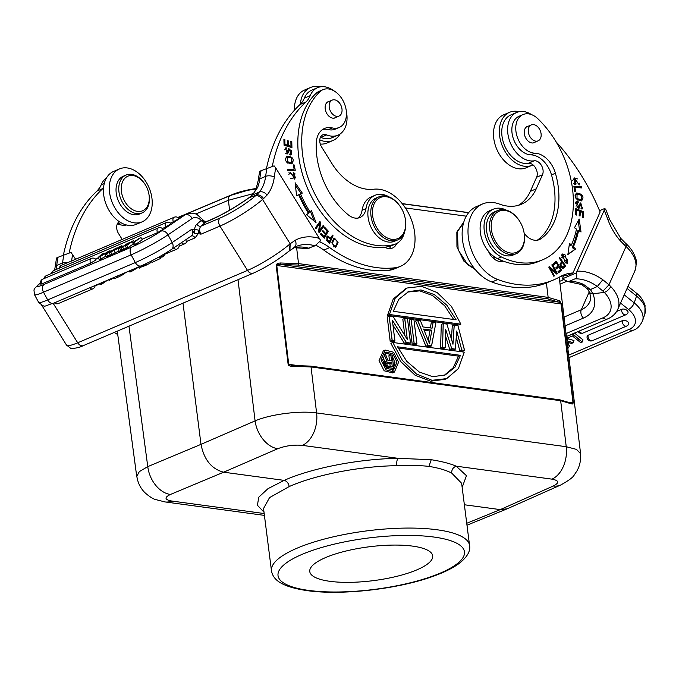 <?xml version="1.0" encoding="UTF-8"?>
<svg xmlns="http://www.w3.org/2000/svg" width="679" height="679" viewBox="0 0 679 679"><rect width="100%" height="100%" fill="white"/><g stroke="black" fill="none" stroke-linecap="round" stroke-linejoin="round"><path stroke-width="1.02" d="M404.429 232.379A26.43 18.231 -113.1 0 1 395.738 243.939A26.43 18.231 -113.1 0 1 393.871 244.567A86.343 59.54 -113.1 0 1 320.098 203.276A86.343 59.54 -113.1 0 1 320.174 91.529A20.557 14.174 -113.1 0 1 323.051 89.653A20.557 14.174 -113.1 0 1 342.072 98.998A20.557 14.174 -113.1 0 1 339.177 127.482A20.557 14.174 -113.1 0 1 332.345 127.932A23.493 16.203 66.9 0 0 324.537 128.45A23.493 16.203 66.9 0 0 316.253 143.031A66.958 46.172 66.9 0 0 330.435 194.253A66.958 46.172 66.9 0 0 348.395 214.937A17.62 12.154 66.9 0 0 359.972 217.501A17.62 12.154 66.9 0 0 365.989 208.623A26.43 18.231 -113.1 0 1 375.012 195.306A26.43 18.231 -113.1 0 1 389.364 197.046M329.315 101.349A8.81 6.077 66.9 0 0 328.237 101.646A8.81 6.077 66.9 0 0 326.998 113.851A8.81 6.077 66.9 0 0 335.146 117.857A8.81 6.077 66.9 0 0 336.105 117.289M405.244 218.562L405.312 218.918A23.493 16.203 -113.1 0 1 397.521 239.984L394.584 241.24A23.493 16.203 -113.1 0 1 372.856 230.563A23.493 16.203 -113.1 0 1 376.166 198.013L379.103 196.757A23.493 16.203 -113.1 0 1 399.693 205.729L399.906 206.026A22.322 15.388 66.9 0 0 376.93 199.813A22.322 15.388 66.9 0 0 377.193 228.433A22.322 15.388 66.9 0 0 397.207 238.821A22.322 15.388 66.9 0 0 405.244 218.562A22.322 15.388 66.9 0 0 400.992 207.655A22.322 15.388 66.9 0 0 399.906 206.026M357.909 218.086A17.62 12.154 66.9 0 0 362.077 210.295A26.43 18.231 -113.1 0 1 371.099 196.978L375.012 195.306M395.738 243.939L391.825 245.603A26.43 18.231 -113.1 0 1 389.958 246.239A86.343 59.54 -113.1 0 1 316.185 204.939A86.343 59.54 -113.1 0 1 316.261 93.201A20.557 14.174 -113.1 0 1 319.138 91.325L323.051 89.653M339.177 127.482L335.265 129.146A20.557 14.174 -113.1 0 1 328.432 129.604A23.493 16.203 66.9 0 0 322.661 129.477M397.521 239.984A23.493 16.203 -113.1 0 1 375.784 229.307A23.493 16.203 -113.1 0 1 379.103 196.757M97.394 190.646A86.343 59.54 -113.1 0 1 99.626 187.845M122.254 195.518A18.791 12.96 -113.1 0 1 127.092 176.574A18.791 12.96 -113.1 0 1 144.372 183.355A18.791 12.96 -113.1 0 1 148.277 191.427A18.791 12.96 -113.1 0 1 148.871 193.914A18.791 12.96 -113.1 0 1 139.577 211.483A18.791 12.96 -113.1 0 1 122.254 195.518M148.871 193.914L148.973 194.457A20.557 14.174 -113.1 0 1 142.157 212.883A20.557 14.174 -113.1 0 1 119.86 196.214A20.557 14.174 -113.1 0 1 126.031 175.063A20.557 14.174 -113.1 0 1 144.05 182.914L144.372 183.355M126.031 175.063L123.289 176.234A20.557 14.174 66.9 0 0 117.127 197.377A20.557 14.174 66.9 0 0 139.416 214.055L142.157 212.883M329.663 102.919A8.666 5.975 66.9 0 0 331.394 112.731A8.666 5.975 66.9 0 0 338.999 116.058A8.666 5.975 66.9 0 0 341.545 113.249A8.666 5.975 66.9 0 0 339.814 103.446A8.666 5.975 66.9 0 0 332.209 100.119A8.666 5.975 66.9 0 0 329.663 102.919M142.055 221.872L136.182 224.367A28.781 19.844 -113.1 0 1 107.995 208.546A28.781 19.844 -113.1 0 1 109.888 173.765A28.781 19.844 -113.1 0 1 113.614 171.422L119.479 168.918A28.781 19.844 -113.1 0 1 147.666 184.739A28.781 19.844 -113.1 0 1 145.781 219.521A28.781 19.844 -113.1 0 1 142.055 221.872A28.781 19.844 -113.1 0 1 113.868 206.051A28.781 19.844 -113.1 0 1 115.753 171.269A28.781 19.844 -113.1 0 1 119.479 168.918M320.038 86.904A28.781 19.844 66.9 0 0 310.43 87.532A28.781 19.844 66.9 0 0 306.696 89.883A28.781 19.844 66.9 0 0 300.347 104.218M319.784 139.857A28.781 19.844 66.9 0 0 332.999 140.485A28.781 19.844 66.9 0 0 336.733 138.126A28.781 19.844 66.9 0 0 340.103 133.984M310.43 87.532L304.557 90.035A28.781 19.844 66.9 0 0 300.831 92.386A28.781 19.844 66.9 0 0 294.397 110.253M320.276 144.058A28.781 19.844 66.9 0 0 327.134 142.98L332.999 140.485M506.195 210.083A26.43 18.231 66.9 0 0 493.361 209.174A26.43 18.231 66.9 0 0 485.952 216.881A26.43 18.231 66.9 0 0 501.399 256.968A86.343 59.54 66.9 0 0 542.844 259.701A86.343 59.54 66.9 0 0 567.05 234.535A86.343 59.54 66.9 0 0 537.989 118.85A20.557 14.174 66.9 0 0 523.025 114.564L519.112 116.236A20.557 14.174 66.9 0 0 513.349 122.22A20.557 14.174 66.9 0 0 515.302 143.142A20.557 14.174 66.9 0 0 530.927 154.854A23.493 16.203 -113.1 0 1 551.501 174.902A66.958 46.172 -113.1 0 1 550.1 224.028A66.958 46.172 -113.1 0 1 537.284 240.205M493.361 209.174L489.449 210.846A26.43 18.231 66.9 0 0 482.039 218.545A26.43 18.231 66.9 0 0 497.486 258.64A86.343 59.54 66.9 0 0 538.931 261.364L542.844 259.701M523.025 114.564A20.557 14.174 66.9 0 0 517.262 120.556A20.557 14.174 66.9 0 0 519.214 141.47A20.557 14.174 66.9 0 0 534.84 153.182A23.493 16.203 -113.1 0 1 555.414 173.238A66.958 46.172 -113.1 0 1 554.013 222.356A66.958 46.172 -113.1 0 1 540.79 238.821A17.62 12.154 -113.1 0 1 539.33 239.628A17.62 12.154 -113.1 0 1 524.171 233.296M535.205 142.081A8.81 6.077 -113.1 0 1 534.246 142.649A8.81 6.077 -113.1 0 1 526.403 139.11A8.81 6.077 -113.1 0 1 524.867 129.01A8.81 6.077 -113.1 0 1 527.337 126.438A8.81 6.077 -113.1 0 1 528.415 126.141M535.052 124.995A8.666 5.975 66.9 0 0 531.309 124.911A8.666 5.975 66.9 0 0 528.449 132.728A8.666 5.975 66.9 0 0 534.356 140.757A8.666 5.975 66.9 0 0 538.099 140.85A8.666 5.975 66.9 0 0 540.968 133.025A8.666 5.975 66.9 0 0 535.052 124.995M519.138 111.695A28.781 19.844 66.9 0 0 509.53 112.324A28.781 19.844 66.9 0 0 499.379 132.923A28.781 19.844 66.9 0 0 511.533 159.633A28.781 19.844 66.9 0 0 532.098 165.269A28.781 19.844 66.9 0 0 532.981 164.861M509.53 112.324L503.665 114.819A28.781 19.844 66.9 0 0 493.514 135.427A28.781 19.844 66.9 0 0 505.668 162.137A28.781 19.844 66.9 0 0 526.233 167.772L532.098 165.269M522.838 245.764A22.322 15.388 -113.1 0 1 500.635 247.903A22.322 15.388 -113.1 0 1 492.827 217.713A22.322 15.388 -113.1 0 1 515.03 215.574A22.322 15.388 -113.1 0 1 518.646 219.724A22.322 15.388 -113.1 0 1 523.984 232.26A22.322 15.388 -113.1 0 1 522.838 245.764M523.984 232.26L524.052 232.617A23.493 16.203 -113.1 0 1 522.847 246.842A23.493 16.203 -113.1 0 1 516.261 253.683A23.493 16.203 -113.1 0 1 499.472 249.083A23.493 16.203 -113.1 0 1 491.248 217.305A23.493 16.203 -113.1 0 1 497.834 210.456A23.493 16.203 -113.1 0 1 514.631 215.065A23.493 16.203 -113.1 0 1 518.433 219.427L518.646 219.724M516.261 253.683L513.129 255.024A23.493 16.203 -113.1 0 1 492.207 245.577A23.493 16.203 -113.1 0 1 488.125 218.638A23.493 16.203 -113.1 0 1 494.711 211.797L497.834 210.456M182.999 303.14L200.992 444.355C204.099 459.819 211.653 469.104 223.654 472.194L170.429 494.465A26.43 18.443 -112.7 0 1 147.767 466.626L139.305 471.625L136.742 476.539L137.048 477.566M136.886 476.522C137.795 482.761 140.434 488.099 144.797 492.564C149.278 496.544 152.877 498.878 155.61 499.557L165.073 501.942A26.43 17.705 -82.3 0 0 165.133 501.951A26.43 17.705 -82.3 0 0 171.736 501.034L264.182 513.536M263.545 508.503L269.546 497.614L289.203 486.563C315.328 474.859 359.912 466.201 396.816 465.675C408.817 465.123 419.529 465.361 428.958 466.388C438.43 467.916 446.018 470.148 451.705 473.093L461.627 483.27L469.571 545.492A99.847 27.483 -7.3 0 0 437.717 529.858A99.847 27.483 -7.3 0 0 437.038 529.764A99.847 27.483 -7.3 0 0 328.746 537.921A99.847 27.483 -7.3 0 0 271.473 570.742C272.839 578.55 278.95 586.333 306.458 590.535C340.4 595.61 396.96 589.321 432.26 576.632C444.151 572.473 453.402 567.873 460.014 562.815C467.415 556.67 470.598 550.898 469.571 545.492M264.012 512.195L257.426 505.278L258.741 497.223L267.95 488.685L284.161 480.376C286.801 481.046 288.482 483.109 289.203 486.563M223.654 472.194L284.161 480.376C311.916 468.001 358.767 458.902 398.081 458.325L302.325 445.373A26.43 17.705 -82.3 0 0 316.601 412.942C299.94 410.43 270.242 414.266 255.083 420.887A26.43 18.01 66.5 0 0 277.745 448.717L223.654 472.194M292.759 365.48L288.125 364.317C288.482 365.718 290.137 366.38 293.107 366.312L311.033 366.94L316.601 412.942L566.235 446.714A26.43 17.705 97.7 0 1 551.968 479.145L456.212 466.184C450.245 463.596 441.919 461.44 431.224 459.708L398.081 458.325C396.926 459.759 396.502 462.204 396.816 465.675M280.52 262.985C277.626 263.206 276.175 264.038 276.166 265.481L276.769 265.489C276.939 264.725 278.135 264.369 280.351 264.445L297.894 265.048A1.171 0.789 -82.3 0 0 298.531 263.605L280.52 262.985L280.351 264.445L558.749 302.104L561.058 303.946L573.025 402.791L561.397 304.065L559.7 300.755L548.148 297.377A1.171 0.789 97.7 0 1 547.512 298.819L558.749 302.104L559.7 300.755M229.595 210.176L228.399 200.288L253.267 193.625M292.657 365.531L293.107 366.312M291.359 365.438L310.405 366.1A1.171 0.789 -82.3 0 1 311.033 366.94L560.667 400.712L572.185 404.064L573.373 402.91L569.936 402.375M410.464 343.056L407.519 318.74L404.769 318.366L402.817 319.206L404.701 318.4L407.341 339.585L393.319 316.821L389.194 316.261L387.242 317.093L390.179 341.41L392.929 341.783L394.889 340.951L392.386 320.259L406.339 342.496L410.464 343.056L408.503 343.888L404.378 343.336L406.339 342.496M392.971 325.156L404.378 343.336M402.817 319.206L404.76 335.324M412.17 344.389L414.92 344.762L416.872 343.922L414.122 343.557L411.185 319.24L409.225 320.072L412.17 344.389L414.122 343.557M425.911 346.248L429.578 346.74L431.53 345.908L427.863 345.416L417.593 320.106L415.641 320.938L425.911 346.248L427.863 345.416M430.333 327.932L431.207 323.051L433.16 322.211L432.09 328.169L422.932 326.93L420.335 320.48L417.593 320.106M452.969 344.041L454.243 325.063L452.282 325.895L451.408 338.957M456.246 337.395L459.827 350.822L462.552 351.204L464.512 350.372L461.779 349.991L456.721 331.012L455.371 349.125L451.705 348.624L445.73 329.527L445.288 347.758L442.521 347.393L443.243 323.577L441.291 324.409L440.569 348.225L443.336 348.59L445.288 347.758M445.568 336.113L449.744 349.464L453.411 349.957L455.371 349.125M406.152 288.405L393.26 298.964L387.505 315.336L458.902 324.995L460.854 324.163L389.466 314.504L395.237 298.115L407.027 288.015L421.651 286.326L437.208 292.607L451.399 306.356L460.854 324.163M445.076 379.306L430.579 381.199L415.081 375.207L400.542 361.381L390.892 343.302L392.852 342.471L464.241 352.129L458.469 368.519L446.68 378.619L432.056 380.299L416.499 374.027L402.308 360.277L392.852 342.471M392.572 372.864L384.144 370.785L379.026 360.702L383.338 350.814M580.52 454.845L580.587 453.648L576.53 449.405L566.235 446.714L560.667 400.712M571.845 403.385L573.025 402.791M571.667 403.275L560.039 399.872A1.171 0.789 97.7 0 1 560.659 400.712M570.954 403.182L572.185 404.064M451.705 473.093C451.586 469.664 453.088 467.364 456.212 466.184L466.456 475.69L462.161 487.378M466.736 523.28L500.253 509.615L553.309 486.003A26.43 18.316 66 0 0 560.693 485.01L507.221 508.792L500.253 509.615L464.377 504.76M560.693 485.01A26.43 18.316 66 0 0 560.761 484.976C568.832 480.494 573.348 477.116 574.315 474.833L576.946 470.929C579.925 465.582 581.08 459.827 580.401 453.674M402.197 203.607L468.688 212.603M177.805 217.492L231.895 194.729A38.177 10.508 -7.3 0 1 256.246 188.499M494.465 256.866L494.006 258.869M475.419 269.741L463.969 261.296L456.942 246.969L456.848 232.04L463.765 222.16M463.545 222.916L457.408 231.666L458.155 249.864L467.755 264.708L475.02 269.257M493.641 258.572L494.083 256.594M416.83 569.885A61.967 17.06 -7.3 0 1 350.126 582.344A61.967 17.06 -7.3 0 1 309.768 571.557A61.967 17.06 -7.3 0 1 325.64 557.552A61.967 17.06 -7.3 0 1 392.343 545.093A61.967 17.06 -7.3 0 1 432.701 555.889A61.967 17.06 -7.3 0 1 416.83 569.885M390.179 341.41L392.139 340.578L394.889 340.951M392.139 340.578L389.194 316.261M407.315 339.415L404.769 318.366M416.872 343.922L413.927 319.605L411.185 319.24M431.53 345.908L435.918 322.584L433.16 322.211M429.476 343.582L423.62 329.069L431.869 330.181L429.476 343.582M428.22 340.476L429.909 331.021L431.869 330.181M429.909 331.021L424.086 330.232M452.282 325.895L454.183 325.088L452.952 344.228L446.909 324.07L443.243 323.577M454.243 325.063L457.901 325.555L464.512 350.372M459.827 350.822L461.779 349.991M449.744 349.464L451.705 348.624M440.569 348.225L442.521 347.393M387.505 315.336L389.466 314.504M393.243 311.313L398.811 299.329L408.529 291.647L421.005 289.941L434.365 294.593L446.892 305.244L456.161 319.826L393.243 311.313M453.657 319.486L444.677 305.771L432.582 295.518L419.766 290.867L407.621 292.063M460.464 355.321L454.896 367.305L445.169 374.986L432.701 376.692L419.342 372.041L406.814 361.389L397.546 346.808L460.464 355.321L458.503 356.152L398.089 347.979M444.176 375.385L453.224 367.738L458.503 356.152M398.573 362.247L393.557 352.257L385.154 350.033L380.987 359.87L386.003 369.86L394.406 372.084L398.573 362.247M382.583 360.082L385.995 352.036L392.81 353.801L396.977 362.034L393.565 370.08L386.75 368.315L382.583 360.082M385.069 352.562L391.197 354.956M392.267 356.161L395.017 362.866L392.538 370.386M387.217 368.714L391.834 369.334L393.786 368.493L392.131 355.083L390.849 354.905L388.897 355.745L389.5 360.617M383.414 363.367L384.755 361.635L382.71 356.551M390.849 354.905L391.588 360.897L387.93 360.405L385.468 354.183L383.966 353.98L386.707 360.804L385.4 362.314L385.434 364.284L387.497 367.373L393.786 368.493M386.962 368.502L388.609 367.806M386.3 367.882L387.497 367.373M385.409 366.881L386.529 366.397M384.569 365.675L385.748 365.166M384.093 364.852L385.434 364.284M383.618 363.859L385.29 363.138M383.448 363.146L385.4 362.314M383.958 362.094L385.91 361.262M384.755 361.635L386.707 360.804M387.701 362.06L386.614 363.604L387.539 365.973L392.309 366.898L391.783 362.62L387.03 362.348M390.221 366.618L389.831 363.452L391.783 362.62M389.831 363.452L386.699 363.027M407.4 339.551L400.33 328.203M404.811 335.392L404.098 329.807M408.58 343.863L410.532 343.022L408.987 330.902M392.403 320.412L406.398 342.471L404.446 343.311L397.402 332.209M392.997 341.758L394.949 340.926L393.633 330.605M387.242 317.093L389.118 316.295L392.216 340.544L390.255 341.384L388.711 329.256M409.225 320.072L411.109 319.266L414.198 343.523L412.246 344.355L410.693 332.226M414.988 344.728L416.948 343.897L415.404 331.768M429.646 346.714L431.606 345.874L433.728 334.246M415.641 320.938L417.517 320.132L427.94 345.382L425.988 346.214L420.776 333.593M453.012 344.202L449.931 334.144M451.425 339.016L451.637 335.477M462.628 351.17L464.589 350.339L461.211 337.964M441.291 324.409L443.175 323.603L442.598 347.359L440.646 348.2L440.926 336.317M186.793 241.393L195.094 237.854L198.293 233.661L200.976 234.179A6.17 4.252 -113.1 0 1 199.66 229.68A6.17 4.252 -113.1 0 1 201.043 226.141L205.431 222.305A3.522 2.487 48.9 0 1 201.247 220.352A11.161 7.698 66.9 0 0 192.165 218.46L168.01 234.832L172.177 242.547L191.622 229.366C193.473 232.532 193.243 234.798 190.952 236.165M191.486 235.876L171.532 249.397A6.17 4.43 55.9 0 0 172.177 242.547A29.664 2.86 -28.4 0 1 135.316 262.552L131.149 254.837L43.507 292.199A29.664 2.86 151.6 0 1 34.51 294.711L38.678 302.427A29.664 2.86 -28.4 0 0 38.703 302.469A29.664 2.86 -28.4 0 0 47.674 299.914L135.316 262.552A6.17 4.252 -113.1 0 0 135.588 263.011A6.17 4.252 -113.1 0 0 141.291 265.82L53.649 303.173A6.17 4.252 66.9 0 1 47.937 300.373A6.17 4.252 66.9 0 1 47.674 299.914L43.507 292.199A6.17 4.252 66.9 0 1 44.143 284.391L131.785 247.029A23.493 2.266 151.6 0 0 160.982 231.183A6.17 4.43 55.9 0 1 168.01 234.832A29.664 2.86 151.6 0 1 131.149 254.837A6.17 4.252 -113.1 0 1 131.785 247.029M192.165 218.46A6.17 4.43 -124.1 0 0 185.138 214.81A17.323 11.95 -113.1 0 1 186.538 214.046C192.768 211.95 196.587 214.318 197.071 214.556L204.167 220.989L206.314 221.634L205.729 222.041L201.476 220.225L196.859 224.189A9.693 6.68 -113.1 0 0 194.695 229.426L198.209 230.045L200.976 234.179L219.954 226.09A6.17 4.252 -113.1 0 1 220.021 218.052L201.043 226.141A3.522 2.487 48.9 0 1 196.859 224.189M201.476 220.225L204.43 221.464M194.058 232.889L194.695 229.426L191.622 229.366L194.33 233.321L198.293 233.661L198.658 230.792M258.359 192.454L259.395 192.004L256.246 195.162A6.17 4.354 48.9 0 1 263.571 198.582L267.076 195.06C264.7 192.25 262.136 191.232 259.395 192.004L252.333 195.06L249.269 197.606L256.246 195.162L255.236 196.044A6.17 4.354 48.9 0 1 262.561 199.465L290.154 243.795L288.626 245.06A6.17 4.023 50.2 0 1 288.736 251.323L295.9 246.545A52.572 36.25 66.9 0 1 314.963 245.806L307.485 248.548M211.823 219.283C223.374 214.191 235.732 207.01 248.904 197.759A6.17 2.292 54.4 0 1 249.269 197.606A41.113 6.527 -31.9 0 1 211.025 219.784A6.17 4.252 -113.1 0 1 211.823 219.283L206.314 221.626M259.395 192.004A40.825 28.153 66.9 0 0 265.65 176.37L259.777 178.874A40.825 28.153 -113.1 0 1 257.562 187.574L252.333 195.06L248.904 197.759M257.562 187.574L256 189.135M307.477 248.556L294.33 247.716A6.17 4.422 -101.4 0 0 294.958 247.521A52.572 36.25 -113.1 0 1 309.098 248.31M293.252 247.928L294.958 247.521M293.863 247.521C296.18 246.154 296.63 243.736 295.204 240.273L290.154 243.795L289.941 250.33M260.541 171.626C259.157 171.77 259.319 171.481 261.025 170.743L274.095 165.854L275.725 167.934L320.726 240.578L314.963 245.806M259.59 171.583L258.207 180.495A6.17 2.894 -172.6 0 1 259.777 178.874A182.371 125.768 66.9 0 1 261.025 170.743M75.624 259.259L71.015 252.41L57.944 257.307A182.371 125.768 66.9 0 0 56.705 265.43A40.825 28.153 -113.1 0 1 55.933 269.614A40.825 28.153 66.9 0 0 56.705 265.43A6.17 2.894 7.4 0 0 55.135 267.051L56.518 258.13M57.469 258.19C56.077 258.334 56.238 258.037 57.944 257.307M67.942 262.535A6.17 2.894 -172.6 0 0 62.57 262.934A40.825 28.153 -113.1 0 1 62.256 264.954M126.744 245.314L125.309 245.925L126.557 248.234L128.059 247.58L126.676 245.357L132.04 241.724L126.744 245.314L127.992 247.623M140.977 237.54L132.677 242.785L133.924 245.094L135.46 244.44L142.234 239.857L140.977 237.54L134.213 241.766L133.619 240.68L132.082 241.334L125.309 245.925M114.675 251.357L113.97 250.254L110.677 252.172L112.094 254.387L115.303 252.52L114.055 250.203L109.175 252.8L110.422 255.117L119.063 250.916M121.897 245.671L119.742 248.293L118.044 249.015L119.292 251.332L120.998 250.61L122.067 249.295L121.015 250.585L119.733 248.31L121.88 245.696L122.5 246.791L121.897 245.671L109.175 252.8M129.723 242.929L129.46 242.445L121.193 247.674L122.441 249.991L123.943 249.354L126.302 247.75L124.011 249.303L122.627 247.08L129.392 242.496L129.681 242.955M141.97 239.28L157.52 232.651L163.062 229.358A3.819 3.819 0 0 0 158.36 227.915L46.342 275.657A3.819 2.631 66.9 0 0 44.992 278.186M98.251 257.918L95.501 259.089M173.434 221.957A3.819 2.631 -113.1 0 1 173.773 217.526A3.819 2.631 -113.1 0 1 174.274 217.212A3.819 3.819 0 0 1 178.976 218.655L170.556 223.187M162.425 228.602L171.193 223.934A3.819 3.819 0 0 0 166.482 222.491L53.794 270.522A3.819 2.631 66.9 0 0 53.301 270.836A3.819 2.631 66.9 0 0 52.444 273.06M41.928 283.881L90.596 263.138L96.138 259.836A3.819 3.819 0 0 0 91.436 258.393L42.769 279.137A3.819 2.631 66.9 0 0 42.268 279.451A3.819 2.631 66.9 0 0 41.928 283.881L40.774 284.204A3.819 3.819 0 0 1 42.769 279.137M101.069 259.098L99.813 256.789L98.082 257.528L99.329 259.845L105.949 256.178M108.368 252.605L116.381 248.022L105.067 254.549L106.314 256.866L107.757 256.246L110.236 254.769L107.842 256.195L106.425 253.988L116.296 248.073L116.576 248.514M132.677 242.785L133.339 243.999L128.059 247.58M139.484 238.193L134.213 241.766M134.213 242.131L135.46 244.44M110.762 252.121L112.01 254.438M118.044 249.015L118.774 248.191L114.055 250.203M119.742 247.122L115.209 249.524L119.742 247.122M119.742 248.293L120.998 250.61M122.687 247.037L123.943 249.354M121.193 247.674L129.46 242.445M99.813 256.789L108.139 251.807L105.067 254.549M98.082 257.528L101.85 254.218L103.386 253.564L103.726 254.192M108.233 252.359L110.04 250.729L108.241 251.493L99.754 256.577L103.386 253.564M106.51 253.938L107.757 256.246M101.519 255.508L99.821 256.552M110.04 250.729L110.397 251.374M116.627 248.48L116.381 248.022M131.412 271.456L138.788 267.068L131.505 271.405L130.792 270.293L131.412 271.456L129.927 272.092L129.299 270.929M101.926 284.026L107.605 280.172L101.994 283.975L101.307 282.863L101.926 284.026L100.458 284.654L99.83 283.491M114.123 277.821L109.064 280.444L108.674 279.723M110.405 278.984L110.796 279.706M140.511 267.611L142.463 266.041L140.561 267.577L139.874 266.423L140.511 267.611L139.356 268.103L138.711 266.915M151.697 261.797L150.619 262.349M150.229 261.627L150.763 262.603C146.197 265.761 138.049 268.409 146.605 264.004M123.663 273.824C123.671 274.316 121.668 275.487 117.637 277.329L117.009 276.166M126.786 272.092L123.782 273.764M113.41 277.703L114.038 278.865L117.637 277.329M159.743 257.664L162.374 256.611M161.042 255.83L161.814 257.239L163.588 256.39L164.267 255.652L163.571 254.37M151.315 261.076L152.028 262.4L160.397 258.529L159.429 256.738M162.748 254.854L163.588 256.39M129.426 271.176L126.744 272.016M140.918 237.582L142.301 239.806L135.528 244.398L134.145 242.174L140.918 237.582M132.015 241.376L125.242 245.968L125.938 247.08M118.757 248.208L118.027 249.04L118.664 250.178M120.2 246.409L109.09 252.851L109.794 253.954M115.133 249.575L118.358 247.699L118.604 248.081M127.898 243.133L121.125 247.725L121.821 248.837M101.825 254.243L98.048 257.553L98.701 258.682M346.298 111.076A25.844 17.824 -113.1 0 1 345.356 127.194A25.844 17.824 -113.1 0 1 341.257 133.084A25.844 17.824 -113.1 0 1 337.913 135.197A25.844 17.824 -113.1 0 1 326.692 134.909A8.81 6.077 66.9 0 0 322.864 134.815A8.81 6.077 66.9 0 0 321.625 147.02L331.776 163.342A52.86 36.454 66.9 0 0 373.696 189.229A41.113 28.357 -113.1 0 1 410.277 216.94A41.113 28.357 -113.1 0 1 405.83 262.96A41.113 28.357 -113.1 0 1 400.508 266.321A41.113 28.357 -113.1 0 1 395.068 267.764A135.096 93.159 -113.1 0 1 329.671 247.58A58.733 40.502 66.9 0 0 319.767 241.851M272.262 166.372A176.209 121.516 -113.1 0 1 305.915 102.003A29.367 20.251 66.9 0 0 310.201 95.646A25.844 17.824 -113.1 0 1 314.301 89.755A25.844 17.824 -113.1 0 1 317.645 87.65A25.844 17.824 -113.1 0 1 333.796 90.765M333.083 235.791L332.37 235.104L330.936 238.176L327.507 236.054L326.743 240.536L329.57 243.345L333.083 235.791L331.844 236.224M331.793 242.87L335.732 247.343L338.057 242.53L334.127 238.015L331.793 242.87M323.204 225.428L323.747 226.302L319.198 232.744L318.587 231.76L319.554 223.671L315.947 228.781L315.404 227.906L319.953 221.464L320.564 222.449L319.588 230.546L323.204 225.428M302.308 193.108L295.11 182.736L296.587 195.671L298.675 194.737A101.909 70.276 66.9 0 0 308.376 213.223L306.611 214.768L316.032 222.602L311.457 210.549L309.947 211.865A98.973 68.248 -113.1 0 1 300.525 193.905L302.308 193.108L300.525 193.905M328.322 231.174L324.452 227.007L323.976 227.83L327.159 231.259L325.784 233.652L322.915 230.563L322.44 231.386L325.309 234.476L324.078 236.632L321.014 233.33L320.539 234.162L324.282 238.202L328.322 231.174L327.006 231.522M384.738 247.207A14.683 10.126 66.9 0 0 392.496 248.047A14.683 10.126 66.9 0 0 394.397 246.85A14.683 10.126 66.9 0 0 396.74 243.455M286.818 156.102C284.272 160.711 286.012 163.223 292.046 163.647C294.559 159.09 292.819 156.577 286.818 156.102L286.979 156.026M295.289 170.242L294.1 164.878L293.209 164.904L294.143 169.13L287.48 169.317L287.726 170.446L295.289 170.242M290.086 154.982L291.452 154.787L288.838 148.345L287.064 152.877L285.859 149.049L286.563 148.956L286.385 147.861L285.341 147.963L287.624 153.938L289.466 149.414L291.206 150.577C291.834 152.741 291.401 153.844 289.899 153.904L290.086 154.982M289.543 154.303L290.714 153.802L289.899 153.904M291.936 147.589L291.775 141.359L290.85 141.079L290.977 146.206L288.295 145.399L288.176 140.774L287.251 140.502L287.37 145.119L284.959 144.389L284.832 139.458L283.898 139.178L284.06 145.213L291.936 147.589M293.226 172.687L294.873 173.383L294.601 177.83L290.171 172.093L294.975 178.959L293.226 172.687M266.491 168.417A176.209 121.516 -113.1 0 1 300.05 104.507A29.367 20.251 66.9 0 0 304.328 98.149A25.844 17.824 -113.1 0 1 308.427 92.259A25.844 17.824 -113.1 0 1 311.78 90.146L317.645 87.65M337.913 135.197L332.039 137.701A25.844 17.824 -113.1 0 1 320.819 137.413A8.81 6.077 66.9 0 0 320.446 137.268M400.508 266.321L394.635 268.816A41.113 28.357 -113.1 0 1 389.203 270.267A135.096 93.159 -113.1 0 1 323.807 250.084A58.733 40.502 66.9 0 0 315.939 245.297M389.262 248.607A14.683 10.126 66.9 0 0 390.866 245.968M122.178 239.415L118.545 233.576A8.81 6.077 -113.1 0 1 119.249 221.651M103.547 187.845A29.367 20.251 -113.1 0 1 102.835 188.558A176.209 121.516 66.9 0 0 69.19 252.936M114.131 332.498A58.733 40.502 -113.1 0 1 117.747 334.603M106.51 177.915A25.844 17.824 66.9 0 0 105.355 178.815A25.844 17.824 66.9 0 0 101.256 184.705A29.367 20.251 -113.1 0 1 96.97 191.062A176.209 121.516 66.9 0 0 63.419 254.973M117.365 223.824A8.81 6.077 -113.1 0 1 117.747 223.968A25.844 17.824 66.9 0 0 126.574 224.995M330.011 238.567L330.936 238.176M328.144 237.141L326.947 236.47M328.916 242.717L331.912 236.292M326.183 238.117L327.821 237.192L330.52 239.067L329.264 241.766L327.253 239.738L327.821 237.192M328.33 242.165L329.264 241.766M326.455 240.077L327.253 239.738M335.129 247.496L336.623 244.813M335.273 239L333.567 238.363M332.065 241.037L333.355 239.577M334.323 246.732L333.406 246.859M333.262 239.619L334.433 239.118C337.65 240.264 337.964 242.658 335.375 246.29C332.209 245.204 331.895 242.819 334.433 239.118L333.304 239.594M295.416 185.359L301.137 193.608M296.587 195.645L298.675 194.737M310.439 211.441L314.046 220.947M309.947 211.865L308.775 212.366A98.973 68.248 66.9 0 1 299.346 194.406M325.784 233.652L324.901 234.034M324.078 236.632L323.187 237.013M323.739 237.608L327.142 231.675M291.257 163.911L292.309 161.848M290.137 157.18L286.445 156.34M291.444 162.629L287.404 161.738L287.455 157.138L291.418 157.961L291.444 162.629L287.582 163.062M285.409 158.385L287.455 157.138M293.286 165.226L294.1 164.878M294.015 170.276L293.795 169.283M294.143 169.13L287.582 169.775M285.859 149.049L284.314 149.821M285.63 153.429L287.064 152.877M288.329 148.743L289.763 149.355M291.266 153.259L290.646 155.016M285.358 149.261L285.214 148.362L286.385 147.861M286.962 154.031L287.777 150.662L289.466 149.414M290.867 141.741L291.775 141.359M290.739 147.224L290.714 146.316M290.977 146.206L289.806 146.706L287.124 145.892L287.107 145.23M288.295 145.399L287.124 145.892M288.176 140.774L287.268 141.164M287.37 145.119L286.198 145.62L284.051 144.975M284.959 144.389L284.043 144.78M284.832 139.458L283.915 139.849M290.739 173.145L288.813 174.299M290.773 178.501L294.601 177.83M288.999 172.593L289.568 173.646M293.209 172.39L293.914 172.831M295.671 176.922L294.363 179.171M319.24 232.685L318.57 231.87L319.554 223.671L315.981 228.721L315.362 227.966L319.911 221.524L320.581 222.339L319.588 230.546L323.162 225.487L323.79 226.251L319.172 232.71M323.73 226.277L322.432 226.523M322.415 226.548L318.816 232.125L322.618 226.744M319.554 223.671L318.383 224.172L315.557 228.161L318.383 224.172M320.513 222.373L319.181 222.568L319.291 223.781L319.402 222.839M319.588 230.546L318.68 230.928M567.449 345.153L568.382 344.754L569.078 342.7M588.124 335.248A3.819 2.631 66.9 0 0 589.627 339.933A3.819 2.631 66.9 0 0 592.351 340.68A3.819 3.819 0 0 1 587.14 336.292A3.802 2.181 18.7 0 1 588.124 335.248L622.473 320.615A3.802 2.181 18.7 0 1 627.659 321.676A3.802 2.181 18.7 0 1 628.143 322.126A3.802 2.181 18.7 0 1 628.347 322.364A3.802 2.181 18.7 0 1 628.576 322.729A3.802 2.181 18.7 0 1 628.796 323.628A3.802 2.181 18.7 0 1 628.695 324.078A3.802 2.181 18.7 0 1 628.686 324.087A3.802 2.181 18.7 0 1 628.516 324.367M616.617 311.483L621.743 309.293A3.802 2.181 18.7 0 1 626.938 310.354A3.802 2.181 18.7 0 1 627.421 310.804A3.802 2.181 18.7 0 1 627.617 311.05A3.802 2.181 18.7 0 1 627.846 311.406A3.802 2.181 18.7 0 1 628.075 312.306A3.802 2.181 18.7 0 1 627.973 312.756A3.802 2.181 18.7 0 1 627.965 312.764A3.802 2.181 18.7 0 1 627.795 313.053M572.694 333.813L572.541 334.255L582.217 342.055L582.955 339.865L574.502 333.049L583.049 339.941L582.132 341.987L572.601 333.856M568.119 338.796L567.882 337.913L567.364 340.917L566.6 338.142L567.381 340.985L573.161 342.717L573.899 340.527L568.119 338.796M568.637 347.843L569.375 345.653L568.298 344.788L569.469 345.73L568.552 347.775L567.678 347.071L568.637 347.843L567.814 348.191M589.126 291.622A6.17 4.099 -22.9 0 0 589.151 291.698A6.17 4.099 -22.9 0 0 592.852 293.769L604.335 292.411A6.17 2.724 -43.7 0 0 610.735 286.496L608.978 284.79L626.038 246.485A6.17 2.41 -46.9 0 0 626.14 243.736C630.587 247.877 633.634 252.427 635.281 257.375C636.758 259.896 636.605 264.454 634.823 271.04A35.537 21.669 -156 0 0 626.038 246.485L624.765 245.297A6.17 2.41 -46.9 0 0 624.867 242.547L624.867 242.547A6.17 2.41 -46.9 0 0 624.85 242.53L620.691 238.304L620.224 240.689L624.765 245.297M599.582 210.677L604.811 208.453L604.234 210.227A176.209 121.516 -113.1 0 1 608.07 220.038L609.75 219.665L605.88 209.777M610.735 286.496A35.537 21.669 24 0 1 617.78 309.31C615.709 313.732 612.28 316.949 607.484 318.986A6.17 4.252 -113.1 0 1 603.079 317.78A29.367 17.909 24 0 0 604.335 292.411L602.96 291.104L608.978 284.79L602.833 279.74A58.733 40.502 66.9 0 0 577.074 271.201L604.234 210.227M577.074 271.201L576.148 272.992L562.382 278.857L563.595 275.844M556.033 141.758A176.209 121.516 -113.1 0 1 600.126 211.984L572.966 272.958L567.101 275.462A58.733 40.502 66.9 0 0 560.243 276.625M604.811 208.453L605.855 209.709M602.833 279.74L597.359 286.47L590.433 289.526L592.852 293.769L590.518 289.585L597.359 286.47A52.572 36.25 66.9 0 0 575.003 278.84C576.844 277.949 577.226 275.997 576.148 272.992M575.003 278.84L569.129 281.344A52.572 36.25 -113.1 0 1 583.567 284.416L590.433 289.526L587.157 288.634L581.445 284.501L567.916 281.598L569.129 281.344M583.567 284.416A6.17 3.59 114 0 1 581.445 284.501M562.382 278.857L567.916 281.598M589.236 291.902L581.3 309.734A34.952 21.304 -156 0 0 589.72 301.994C591.002 299.337 590.806 295.908 589.151 291.698A6.17 4.099 -22.9 0 0 589.16 291.707L587.157 288.634M602.96 291.104L597.359 286.47M572.541 334.255L566.617 336.402M582.217 342.055L580.749 342.683L572.431 335.978L567.831 337.938L566.473 336.835M607.484 318.986L566.405 336.521M568.077 342.369L567.899 342.903L567.712 342.241L571.429 343.455L573.161 342.717M567.899 342.903L568.382 344.754M569.112 342.708L568.34 344.762L567.924 342.827M567.746 339.89L568.213 338.821L573.993 340.552L573.059 342.691L567.288 340.951M567.152 337.387L567.746 337.862M572.346 335.901L580.664 342.615M572.966 272.958A58.733 40.502 66.9 0 0 563.112 275.199A58.733 40.502 66.9 0 0 560.234 276.625A135.096 93.159 -113.1 0 1 553.631 279.901L547.758 282.405A135.096 93.159 -113.1 0 1 491.91 282.014A41.113 28.357 -113.1 0 1 479.527 274.087A41.113 28.357 -113.1 0 1 462.17 235.919A41.113 28.357 -113.1 0 1 476.666 206.492L482.531 203.989A41.113 28.357 -113.1 0 1 499.532 204.107A52.86 36.454 66.9 0 0 521.387 204.26A52.86 36.454 66.9 0 0 536.206 188.855L530.333 191.359L536.614 177.253A8.81 6.077 66.9 0 0 535.485 167.772A8.81 6.077 66.9 0 0 528.228 163.325A25.844 17.824 -113.1 0 1 512.679 157.426A25.844 17.824 -113.1 0 1 501.764 133.44A25.844 17.824 -113.1 0 1 510.88 114.938L516.744 112.434A25.844 17.824 -113.1 0 1 531.623 114.658M518.374 205.321A52.86 36.454 66.9 0 0 530.333 191.359M500.321 261.491A14.683 10.126 66.9 0 0 501.187 260.303M536.614 177.253L542.487 174.749A8.81 6.077 66.9 0 0 541.35 165.269A8.81 6.077 66.9 0 0 534.101 160.821A25.844 17.824 -113.1 0 1 518.544 154.922A25.844 17.824 -113.1 0 1 507.637 130.937A25.844 17.824 -113.1 0 1 516.744 112.434M542.487 174.749L536.206 188.855M553.631 279.901A135.096 93.159 -113.1 0 1 497.783 279.519A41.113 28.357 -113.1 0 1 485.4 271.583A41.113 28.357 -113.1 0 1 468.035 233.423A41.113 28.357 -113.1 0 1 482.531 203.989M576.123 184.026L574.485 183.169L574.748 178.976L579.289 184.909L574.315 177.881L576.123 184.026L574.952 184.705M565.251 262.79L567.652 263.308L564.903 254.54L562.45 253.997L565.251 262.79M561.601 261.466C559.403 265.175 560.039 267.39 563.494 268.103L565.649 265.913L559.708 257.468L559.182 258.037L561.601 261.466L559.267 258.156L559.623 257.349L565.649 265.913L564.478 266.414L564.088 265.854L564.478 266.414L562.322 268.604M579.187 219.02L574.434 227.771L576.488 229.095A98.973 68.248 -113.1 0 1 571.395 245.094L569.486 243.311L567.873 254.532L575.597 249.006L573.373 246.927A101.909 70.276 66.9 0 0 578.618 230.461L581.02 232.006L579.187 219.02M488.396 251.205A14.683 10.126 66.9 0 0 493.056 258.045A14.683 10.126 66.9 0 0 503.147 261.084M575.775 208.623L575.529 214.708L576.454 215.082L576.666 210.074L579.34 211.152L579.162 215.667L580.078 216.032L580.265 211.525L582.684 212.493L582.48 217.314L583.414 217.687L583.651 211.789L575.775 208.623M556.169 261.228L552.969 264.055L553.623 265.099L556.254 262.773L558.138 265.778L555.761 267.882L556.415 268.918L558.792 266.813L560.489 269.521L557.951 271.77L558.605 272.805L561.711 270.064L556.169 261.228M552.383 264.521L551.798 264.929L555.795 272.16L549.379 266.643L548.751 267.085L553.835 276.285L554.42 275.869L550.431 268.646L556.839 274.163L557.467 273.722L552.383 264.521M581.564 200.882C584.458 196.672 582.845 194.033 576.726 192.963C573.865 197.122 575.469 199.762 581.564 200.882L581.691 200.831M573.857 186.182L574.714 191.537L575.622 191.614L574.952 187.387L581.759 187.939L581.572 186.81L573.857 186.182M578.992 206.441C578.304 207.528 577.549 207.316 576.717 205.779L577.32 202.741L578.27 202.69L578.152 201.621L576.717 201.671L579.119 208.173L581.037 204.023L582.175 207.825L581.343 207.876L581.453 208.954L582.684 208.911L580.469 202.945L578.992 206.441L577.048 207.638M574.476 184.399L574.952 184.527M574.748 178.976L572.66 180.258M573.772 178.17L577.557 178.917M579.569 183.194L579.068 184.696M567.016 263.444L567.644 261.839M563.663 254.998L561.915 254.362M561.304 255.949L562.95 255.075L567.873 259.938L567.152 262.238L562.288 257.443L562.95 255.075M567.152 262.238L565.276 262.807M561.253 261.831L561.839 262.663L561.253 261.831M561.694 267.534L562.866 267.034C560.582 266.066 560.387 264.538 562.297 262.467L564.427 265.481L561.601 267.56M559.912 264.318L562.297 262.467M569.282 244.72L570.216 245.594L571.395 245.094M575.597 249.006L567.933 254.15M578.618 230.461L577.447 230.962A101.909 70.276 -113.1 0 1 572.193 247.428L573.373 246.927M572.193 247.428L574.426 249.507M578.202 220.836L579.654 231.132M576.666 210.074L575.699 210.482M580.265 211.525L579.314 211.933M583.651 211.789L582.48 212.289L575.741 209.573M556.254 262.773L553.402 264.751M558.792 266.813L556.194 268.57M561.711 270.064L560.531 270.565L560.099 269.869M558.384 272.466L560.531 270.565M558.308 267.017L557.748 266.126M555.778 262.977L555.21 262.069M555.795 272.16L554.938 272.525M550.109 268.782L549.311 268.095M554.42 275.869L553.767 276.149M550.431 268.646L549.769 268.926M557.467 273.722L556.704 274.044M555.736 273.213L555.278 272.381M581.054 201.009L582.005 199.032M579.739 194.262L576.055 193.328M575.079 195.331L577.065 194.092L581.334 195.331L581.207 199.719L576.989 198.565L577.065 194.092M581.207 199.719L577.362 200.084M574.952 187.387L574.103 187.743M581.572 186.81L580.401 187.311L573.95 186.784M580.486 187.837L580.401 187.311M577.057 202.851L576.98 202.121L575.571 202.155M576.98 202.121L578.152 201.621M581.037 204.023L579.866 204.523L578.474 208.266M582.03 209.039L582.54 207.536M581.266 203.98L579.942 203.361M575.58 203.81L577.32 202.741M365.989 208.623L362.077 210.295M393.871 244.567L389.958 246.239M320.174 91.529L316.261 93.201M328.432 129.604L332.345 127.932M540.79 238.821L537.743 240.12M551.501 174.902L555.414 173.238M497.486 258.64L501.399 256.968M534.84 153.182L530.927 154.854M128.968 326.175L147.767 466.626L200.992 444.355L255.083 420.887L238.006 279.697M170.429 494.465C164.157 497.503 164.598 499.693 171.736 501.034M230.427 195.467A5.873 4.015 67.2 0 0 230.402 195.476A5.873 4.015 67.2 0 0 228.399 200.288L195.807 214.004M288.125 364.317L276.166 265.481M296.57 247.377L298.531 263.605L548.148 297.377L546.4 282.965M561.058 303.946L276.769 265.489L288.736 364.326L296.451 365.378M547.512 298.819L297.894 265.048M561.397 304.065L573.373 402.91M559.734 399.914A1.171 0.789 97.7 0 1 560.039 399.872L310.405 366.1M302.325 445.373C293.829 444.609 285.63 445.73 277.745 448.717M428.958 466.388L431.224 459.708M553.309 486.003C559.555 482.786 559.106 480.494 551.968 479.145M466.286 216.177L405.38 207.935M434.467 537.123A93.974 25.87 172.7 0 0 302.656 554.123A93.974 25.87 172.7 0 0 308.003 590.314A93.974 25.87 172.7 0 0 439.814 573.322A93.974 25.87 172.7 0 0 434.467 537.123M211.025 219.784L205.431 222.305M255.236 196.044A29.367 4.66 148.1 0 1 220.021 218.052M53.183 303.369L77.703 342.785L247.521 270.403L219.954 226.09A35.537 5.644 148.1 0 0 262.561 199.465L263.571 198.582M195.094 237.854A4.108 2.835 66.9 0 0 191.385 235.944M194.33 233.321L195.017 229.358M44.143 284.391A23.493 2.266 151.6 0 1 40.46 282.982M66.474 345.017A35.537 5.644 -31.9 0 0 77.703 342.785A6.17 4.252 66.9 0 0 83.407 345.586C77.168 348.947 69.555 348.505 70.251 347.979L66.474 345.017L41.725 305.244M83.407 345.586L253.233 273.204A6.17 4.252 -113.1 0 1 247.521 270.403A35.537 5.644 -31.9 0 0 288.626 245.06M319.656 238.524A58.733 40.502 66.9 0 0 295.204 240.273M267.076 195.06A46.987 32.405 66.9 0 0 274.308 177.032A176.209 121.516 -113.1 0 1 275.725 167.934M266.889 168.248A182.371 125.768 -113.1 0 0 265.65 176.37A6.17 2.894 7.4 0 1 274.308 177.032M72.653 254.489A176.209 121.516 66.9 0 0 71.584 260.982M56.705 265.43L62.57 262.934A182.371 125.768 -113.1 0 1 63.809 254.803M160.982 231.183L185.138 214.81L178.187 217.772M157.52 232.651A3.819 2.631 -113.1 0 1 158.36 227.915M174.274 217.212L61.577 265.243A3.819 2.631 66.9 0 0 61.085 265.557A3.819 2.631 66.9 0 0 60.227 267.781M165.651 227.236A3.819 2.631 -113.1 0 1 165.99 222.805A3.819 2.631 -113.1 0 1 166.482 222.491M90.596 263.138A3.819 2.631 -113.1 0 1 90.935 258.707A3.819 2.631 -113.1 0 1 91.436 258.393M93.278 288.55A3.819 2.631 -113.1 0 1 92.785 288.864A3.819 2.631 -113.1 0 1 89.738 287.794M55.389 302.427A3.819 2.631 66.9 0 0 58.436 303.505L92.785 288.864A3.819 3.819 0 0 0 95.102 285.503M99.957 283.729A3.819 2.631 -113.1 0 1 99.372 283.686M163.749 254.701L176.837 249.125A3.819 2.631 -113.1 0 1 173.697 247.937M186.733 239.093A3.819 3.819 0 0 1 184.62 243.846A3.819 2.631 -113.1 0 1 181.48 242.658M96.97 191.062L102.835 188.558M104.303 183.406L101.256 184.705M117.747 223.968L120.837 222.644M323.807 250.084L329.671 247.58M389.203 270.267L395.068 267.764M320.819 137.413L326.692 134.909M310.201 95.646L304.328 98.149M300.05 104.507L305.915 102.003M337.208 242.887L338.057 242.53M286.563 162.094L287.404 161.738M288.948 150.161L287.777 150.662M568.654 355.159L629.238 329.34A23.493 13.47 -161.3 0 0 635.502 320.734A23.493 13.47 -161.3 0 0 628.491 309.446L620.564 303.055M566.498 281.42L560.056 284.161M564.045 317.093L581.3 309.734A6.17 4.252 -113.1 0 0 583.456 318.078A41.113 25.064 -156 0 0 592.852 293.769M624.222 294.839L634.22 302.902L636.529 296.069L627.073 288.439M644.863 313.995A29.664 17 -161.3 0 0 636.529 296.069A6.17 2.733 -51.1 0 0 636.291 293.022C637.165 293.769 642.292 297.275 645.05 305.346L644.863 313.995L642.555 320.836A29.664 17 18.7 0 0 643.072 317.169A29.664 17 18.7 0 0 634.22 302.902A6.17 2.733 128.9 0 1 628.491 309.446M568.96 357.646L633.278 330.232A6.17 4.252 -113.1 0 1 629.238 329.34M566.04 333.567L603.079 317.78M608.07 220.038A46.987 32.405 66.9 0 0 620.224 240.689M583.456 318.078L565.115 325.895M592.351 340.68L626.7 326.039A3.819 2.631 -113.1 0 1 623.976 325.292A3.819 2.631 -113.1 0 1 622.473 320.615M579.212 331.038A3.819 2.631 66.9 0 0 580.197 332.328A3.819 2.631 66.9 0 0 582.921 333.075A3.819 3.819 0 0 1 578.135 331.496M582.921 333.075L625.979 314.725A3.819 2.631 -113.1 0 1 623.246 313.978A3.819 2.631 -113.1 0 1 621.743 309.293M534.101 160.821L528.228 163.325M497.783 279.519L491.91 282.014M573.628 183.534L574.485 183.169M563.774 255.015L564.903 254.54M562.288 257.443L561.558 257.757M576.989 198.565L576.157 198.922M576.717 205.779L575.945 206.11M338.999 116.058L334.076 118.154M332.209 100.119L327.278 102.215M531.309 124.911L526.378 127.007M538.099 140.85L533.176 142.946M491.392 254.387L490.34 254.837M136.742 476.548L117.289 331.148M165.133 501.951L264.42 515.386M263.537 508.512L271.473 570.742M580.596 453.716L559.216 277.193M466.982 525.207L507.221 508.8M177.915 217.569L230.402 195.476L247.198 190.443L256.11 188.864M402.316 203.751L468.595 212.722M405.074 288.847L407.027 288.015M444.72 379.451L446.68 378.619M383.202 350.865L385.052 350.075M392.445 372.915L394.295 372.126M38.678 302.427C46.138 308.224 42.548 306.28 53.649 303.173M141.291 265.82C151.96 261.076 162.043 255.601 171.532 249.397M40.451 282.888L34.561 288.456L33.95 290.001L34.51 294.711M253.233 273.204C265.769 267.518 277.601 260.227 288.736 251.323M251.595 195.442C253.292 193.125 252.291 196.036 256.051 189L258.207 180.495M54.6 270.183L55.135 267.051M294.33 247.716L293.167 247.988M178.051 217.662L186.538 214.046M46.342 275.657A3.819 3.819 0 0 0 44.067 278.585M61.577 265.243A3.819 3.819 0 0 0 59.302 268.171M53.794 270.522A3.819 3.819 0 0 0 51.519 273.45M54.405 302.851A3.819 3.819 0 0 0 58.436 303.505M95.06 285.935L100.008 283.822M176.837 249.125A3.819 3.819 0 0 0 178.95 244.372M184.62 243.846L179.112 246.197M142.149 265.447L142.7 266.474M123.57 273.374L123.824 273.841M633.278 330.232C636.894 329.205 639.991 326.073 642.555 320.836M628.007 286.334L636.291 293.022M634.823 271.04L617.78 309.31M620.708 238.321L609.75 219.665M624.867 242.547L626.14 243.736M563.375 279.765L559.717 281.327M626.7 326.039A3.819 3.819 0 0 0 628.686 324.087M625.979 314.725A3.819 3.819 0 0 0 627.965 312.764M582.175 207.825L581.003 208.326"/></g></svg>
